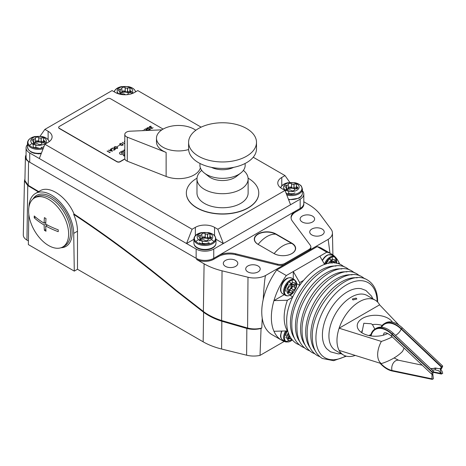 <?xml version="1.0" encoding="UTF-8"?>
<svg xmlns="http://www.w3.org/2000/svg" width="466" height="466" viewBox="0 0 466 466"><rect width="100%" height="100%" fill="white"/><g stroke="black" fill="none" stroke-linecap="round" stroke-linejoin="round"><path stroke-width="0.7" d="M370.581 335.864A23.76 13.718 60 0 1 375.101 328.973L376.301 328.28A23.76 13.718 60 0 1 383.069 327.423A23.76 13.718 60 0 1 393.287 333.324L433.252 371.122L432.821 374.239L433.392 378.747L432.297 379.382L432.174 378.87A7.357 5.336 -78.2 0 1 432.192 374.606L432.821 374.239M432.297 379.382L392.087 370.983A23.76 13.718 60 0 1 380.046 363.224M375.101 328.973A23.76 13.718 60 0 1 381.87 328.116A23.76 13.718 60 0 1 392.087 334.017L432.297 372.049L433.392 371.419M380.996 327.167A23.76 13.718 60 0 1 384.299 323.66L385.498 322.967A23.76 13.718 60 0 1 392.273 322.111A23.76 13.718 60 0 1 402.49 328.012L442.7 366.043L442.578 366.41A7.357 2.755 -46.6 0 1 440.784 369.649A7.357 5.336 -78.2 0 1 442.578 372.864L442.7 373.377L441.255 374.017L441.255 373.528L438.593 370.686L435.343 369.853L432.192 370.115M384.299 323.66A23.76 13.718 60 0 1 391.073 322.804A23.76 13.718 60 0 1 401.29 328.705L441.611 366.672L440.149 370.01L441.611 374.006M431.003 368.996L435.343 368L438.593 368.635C440.335 368.606 441.226 368.053 441.255 366.987L441.255 366.503M441.611 366.672L442.7 366.043M440.149 370.01L440.784 369.649M430.572 368.589L437.283 368.332M433.205 372.334L441.255 374.017M371.029 335.934A23.195 13.392 60 0 1 381.992 328.629A23.195 13.392 60 0 1 391.97 334.384A7.357 2.755 -46.6 0 0 392.116 336.726L432.192 374.606A7.357 2.755 -46.6 0 1 432.174 372.416L432.297 372.049M372.841 298.793L371.536 296.137L365.886 290.458L361.366 288.745A35.276 20.364 120 0 0 335.677 301.951A35.276 20.364 120 0 0 322.408 335.066A35.276 20.364 120 0 0 326.718 348.76L330.458 351.818L338.2 353.875L341.153 353.671M398.983 325.152L379.615 304.834A31.682 18.29 120 0 0 375.217 300.168L367.167 295.52A31.682 18.29 120 0 0 342.755 304.007A31.682 18.29 120 0 0 328.92 335.893A31.682 18.29 120 0 0 335.485 350.397L343.535 355.045A31.682 18.29 120 0 0 354.976 355.511M335.957 266.051A43.187 24.937 120 0 0 290.423 323.06A43.187 24.937 120 0 0 294.361 338.106M375.217 300.168A31.682 18.29 120 0 0 339.132 328.204A31.682 18.29 120 0 0 336.97 340.541A31.682 18.29 120 0 0 339.132 350.38L381.369 363.602A54.924 31.711 0 0 0 402.519 351.393A20.201 11.662 120 0 0 404.098 348.061M352.972 299.953L352.313 298.997L356.175 298.106L356.84 298.997L352.972 299.953M392.226 336.836A54.924 31.711 180 0 1 381.369 341.427A20.201 11.662 120 0 0 377.664 354.655A20.201 11.662 120 0 0 381.369 363.602M381.369 341.427L339.132 328.204L379.615 304.834M395.622 321.523L398.873 325.076M361.896 332.776L363.835 323.264L371.169 323.765L372.421 324.575L374.85 329.118M362.123 330.522A13.578 7.84 0 0 0 361.797 332.229A13.578 7.84 0 0 0 361.826 332.73M382.172 325.437A13.578 7.84 0 0 0 372.421 324.575M370.936 334.53L368.886 335.543M387.607 333.505A18.151 10.479 180 0 1 362.542 333.167A18.151 10.479 180 0 1 358.808 330.039A18.151 10.479 180 0 1 365.082 317.125A18.151 10.479 180 0 1 388.213 318.348A18.151 10.479 180 0 1 392.413 322.14M339.132 350.38A31.682 18.29 120 0 0 343.535 355.045M292.689 297.186L287.406 300.232A40.734 23.521 120 0 0 284.161 317.445A40.734 23.521 120 0 0 287.406 330.907L287.708 330.732A4.182 2.412 -60 0 0 285.973 334.838A4.182 2.412 -60 0 0 286.328 336.26M287.406 300.232L273.961 300.605A49.786 28.746 120 0 0 271.358 317.445A49.786 28.746 120 0 0 273.961 331.279A49.786 28.746 120 0 0 281.674 340.238A49.786 28.746 120 0 0 286.322 342.067L286.444 341.997M281.674 340.238L272.068 334.693A49.786 28.746 -60 0 1 262.224 318.22A49.786 28.746 120 0 1 261.758 311.9A49.786 28.746 120 0 1 263.203 299.539A49.786 28.746 -60 0 1 276.722 270L286.322 275.54A49.786 28.746 120 0 0 273.961 300.605L284.225 294.681M286.322 275.54L293.283 271.527L299.685 282.612L303.051 280.672M293.283 278.988L293.283 271.527L326.806 252.17L317.206 246.625A49.786 28.746 -60 0 1 321.86 248.454L331.46 253.999A49.786 28.746 120 0 0 326.806 252.17M292.31 282.25A8.132 4.695 120 0 0 291.961 280.165M287.033 291.064A6.396 3.693 120 0 0 291.553 293.673A6.396 3.693 120 0 0 296.079 285.839A6.396 3.693 120 0 0 291.553 283.229A6.396 3.693 120 0 0 287.033 291.064M292.572 284.266A1.485 0.856 120 0 0 292.817 284.569A1.485 0.856 120 0 0 293.743 284.371L293.83 284.301A1.485 0.856 -60 0 1 294.757 284.103A1.485 0.856 -60 0 1 294.821 285.705L294.762 285.821A1.485 0.856 120 0 0 294.762 287.382L294.821 287.423A1.485 0.856 -60 0 1 294.926 288.751A1.485 0.856 -60 0 1 293.83 289.969L293.743 290.003A1.485 0.856 120 0 0 292.572 291.46L292.543 291.576A1.485 0.856 -60 0 1 290.813 293.015A1.485 0.856 -60 0 1 290.568 292.712L290.539 292.636A1.485 0.856 120 0 0 290.295 292.333A1.485 0.856 120 0 0 289.369 292.531L289.281 292.601A1.485 0.856 -60 0 1 288.355 292.799A1.485 0.856 -60 0 1 288.291 291.192L288.349 291.081A1.485 0.856 120 0 0 288.349 289.52L288.291 289.473A1.485 0.856 -60 0 1 288.186 288.151A1.485 0.856 -60 0 1 289.281 286.928L289.369 286.899A1.485 0.856 120 0 0 290.539 285.442L290.568 285.326A1.485 0.856 -60 0 1 292.298 283.887A1.485 0.856 -60 0 1 292.543 284.184L291.838 283.841M287.941 283.811L287.912 283.922A4.182 2.412 -60 0 0 286.677 285.402M285.524 286.736A1.485 0.856 120 0 0 285.664 287.959L285.722 288.005M285.664 289.677A1.485 0.856 120 0 0 285.728 291.279M288.821 291.483A1.485 0.856 120 0 0 289.916 290.056L289.945 289.945A1.485 0.856 -60 0 1 291.116 288.489L291.203 288.454A1.485 0.856 120 0 0 292.298 287.237A1.485 0.856 120 0 0 292.194 285.908L292.135 285.862A1.485 0.856 -60 0 1 292.135 284.301L292.188 284.202M285.973 288.64A4.182 2.412 -60 0 1 288.262 283.992M291.6 283.934A4.182 2.412 -60 0 1 291.885 285.227A4.182 2.412 -60 0 1 288.547 290.539M291.448 284.027A4.182 2.412 -60 0 1 291.623 285.075A4.182 2.412 -60 0 1 288.594 290.236M285.71 288.489A4.182 2.412 -60 0 1 285.734 288.017M299.685 282.612L299.685 285.064M339.685 264.199A49.786 28.746 120 0 0 339.172 262.958L339.102 263.989M329.876 258.135A49.786 28.746 -60 0 1 330.429 259.632L330.435 259.708M337.984 263.645L339.172 262.958A49.786 28.746 120 0 0 331.46 253.999M332.305 259.585A8.132 4.695 120 0 0 332.316 259.154A8.132 4.695 120 0 0 331.967 257.069M336.062 263.232A6.396 3.693 120 0 0 336.085 262.742A6.396 3.693 120 0 0 333.312 259.527A6.396 3.693 120 0 0 328.396 263.459M330.138 263.173A1.485 0.856 120 0 0 330.545 262.346L330.575 262.23A1.485 0.856 -60 0 1 332.305 260.785A1.485 0.856 -60 0 1 332.549 261.088L332.578 261.17A1.485 0.856 120 0 0 332.823 261.473A1.485 0.856 120 0 0 333.749 261.275L333.837 261.205A1.485 0.856 -60 0 1 334.763 261.007A1.485 0.856 -60 0 1 334.827 262.608L334.769 262.719A1.485 0.856 120 0 0 334.629 263.057M329.678 259.271A1.485 0.856 120 0 0 327.947 260.715L327.918 260.826M332.351 262.999A1.485 0.856 120 0 0 332.2 262.812L332.142 262.766A1.485 0.856 -60 0 1 332.142 261.205L332.194 261.106M331.21 259.69L331.67 260.075M326.241 263.977A4.182 2.412 -60 0 1 328.268 260.896M331.606 260.838A4.182 2.412 -60 0 1 331.891 262.131A4.182 2.412 -60 0 1 331.798 263.022M331.454 260.931A4.182 2.412 -60 0 1 331.629 261.979A4.182 2.412 -60 0 1 331.501 263.04M276.722 270L317.206 246.625M324.639 264.484L319.851 256.189M273.961 331.279L287.406 330.907M303.809 201.778L308.131 204.271A57.202 33.028 180 0 1 320.264 214.628L331.105 229.249A16.467 9.506 180 0 1 332.433 232.872A16.467 9.506 180 0 1 328.169 239.373L329.963 253.131M328.169 239.373L265.533 275.534A16.467 9.506 180 0 1 247.999 277.235L222.043 270.822A57.202 33.028 180 0 1 204.091 263.814L196.693 259.545L196.71 258.618M263.203 299.539C263.995 286.386 264.775 278.383 265.533 275.534M28.933 206.997A31.682 18.29 60 0 1 35.48 193.454L39.965 190.868C49.367 184.845 66.859 196.728 74.082 214.04C108.619 236.949 142.765 262.457 176.527 290.563L204.492 312.313C209.525 315.779 215.234 318.511 221.635 320.526L247.58 328.035C252.333 329.235 257.069 329.229 261.787 328.017L262.224 318.22M284.219 341.432L260.022 355.401A18.104 10.45 0 0 1 246.619 355.208L246.846 328.454C251.599 329.654 256.335 329.648 261.059 328.443L260.022 355.401M285.046 263.331L308.853 249.584A6.769 3.909 0 0 0 310.839 246.77A6.769 3.909 0 0 0 310.292 245.279L292.333 221.088A15.861 9.157 180 0 1 291.052 217.593A15.861 9.157 180 0 1 295.694 211.005L218.222 255.729A15.861 9.157 180 0 1 235.685 253.789L277.59 264.158A6.769 3.909 0 0 0 285.046 263.331L285.058 264.263A6.792 3.92 0 0 1 277.585 265.096L235.68 254.721A15.844 9.145 0 0 0 218.234 256.661L213.76 259.247L213.743 258.315L218.222 255.729L218.234 256.661M275.919 233.967L291.926 243.205A12.675 7.316 180 0 1 295.636 248.378A12.675 7.316 180 0 1 287.813 255.141A12.675 7.316 180 0 1 274.002 253.556L257.995 244.318A12.675 7.316 180 0 1 254.285 239.14A12.675 7.316 180 0 1 262.108 232.383A12.675 7.316 180 0 1 275.919 233.967L275.919 234.287M295.397 249.793A12.448 7.188 0 0 0 295.409 249.473L295.409 248.518A12.448 7.188 0 0 0 291.763 243.433L275.761 234.194A12.448 7.188 0 0 0 262.195 232.639A12.448 7.188 0 0 0 254.512 239.279A12.448 7.188 0 0 0 258.158 244.359A24.896 14.37 -60 0 1 266.96 236.553A24.896 14.37 120 0 1 275.761 234.194M254.512 239.279L254.512 240.235A12.448 7.188 0 0 0 254.523 240.555M274.159 253.644L258.158 244.405M291.763 243.433A24.896 14.37 120 0 0 282.961 245.792A24.896 14.37 -60 0 0 274.159 253.597A12.448 7.188 0 0 0 279.408 255.403M286.514 255.403A12.448 7.188 0 0 0 295.409 248.518M302.399 190.775A12.448 7.188 180 0 1 303.809 194.101A12.448 7.188 180 0 1 300.168 199.18L213.748 249.071A12.448 7.188 180 0 1 196.145 249.071L186.546 243.532L192.091 229.243L195.347 227.361A13.578 7.84 180 0 1 214.552 227.361L217.808 229.243L223.354 243.532L215.979 239.274M303.809 203.258L303.832 204.178A12.448 7.188 0 0 1 300.186 209.35L295.706 211.937L295.694 211.005L300.174 208.419A12.425 7.176 0 0 0 303.809 203.258A12.425 7.176 0 0 0 303.809 203.246M193.914 239.274L186.546 243.532L29.719 152.988A12.448 7.188 180 0 1 26.073 147.903A12.448 7.188 180 0 1 27.488 144.577M197.945 239.949A9.902 5.714 0 0 0 195.965 241.592M213.935 241.592A9.902 5.714 0 0 0 211.482 239.699M210.457 240.147A7.788 4.497 0 0 0 210.457 233.792A7.788 4.497 0 0 0 199.442 233.792A7.788 4.497 0 0 0 199.442 240.147A7.788 4.497 0 0 0 210.457 240.147M199.914 238.446A1.812 1.043 0 0 0 200.083 238.004A1.812 1.043 0 0 0 199.314 237.147L199.186 237.095A1.812 1.043 180 0 1 198.417 236.239A1.812 1.043 180 0 1 200.065 235.196L200.223 235.19A1.812 1.043 0 0 0 201.865 234.241L201.877 234.153A1.812 1.043 180 0 1 203.217 233.233A1.812 1.043 180 0 1 205.168 233.641L205.256 233.716A1.812 1.043 0 0 0 207.504 234.066L207.644 234.025A1.812 1.043 180 0 1 210.218 234.975A1.812 1.043 180 0 1 210.05 235.417L209.985 235.493A1.812 1.043 0 0 0 209.811 235.936A1.812 1.043 0 0 0 210.585 236.792L210.714 236.845A1.812 1.043 180 0 1 211.482 237.701A1.812 1.043 180 0 1 209.828 238.743L209.677 238.749A1.812 1.043 0 0 0 208.034 239.699L208.017 239.786A1.812 1.043 180 0 1 206.683 240.706A1.812 1.043 180 0 1 204.731 240.299L204.644 240.223A1.812 1.043 0 0 0 202.395 239.879L202.256 239.914A1.812 1.043 180 0 1 199.681 238.965A1.812 1.043 180 0 1 199.85 238.522L199.914 239.483M199.681 242.664A1.812 1.043 0 0 0 202.256 243.607L202.256 241.19M209.811 238.01A1.812 1.043 0 0 0 207.644 237.724L207.504 237.759A1.812 1.043 180 0 1 205.256 237.41L205.168 237.34A1.812 1.043 0 0 0 203.217 236.926A1.812 1.043 0 0 0 201.877 237.846L201.865 237.934A1.812 1.043 180 0 1 200.223 238.883L200.083 238.895M199.186 239.996L199.314 240.84M208.547 242.745A5.091 2.942 180 0 1 202.256 243.159M200.159 239.675A5.091 2.942 180 0 1 201.347 238.586A5.091 2.942 180 0 1 208.978 238.872M200.345 239.774A5.091 2.942 180 0 1 201.347 238.959A5.091 2.942 180 0 1 208.634 239.006M208.547 243.112A5.091 2.942 180 0 1 208.034 243.374M204.708 243.974A5.091 2.942 180 0 1 202.384 243.572M296.871 190.256A7.788 4.497 0 0 0 296.871 183.901A7.788 4.497 0 0 0 285.856 183.901A7.788 4.497 0 0 0 285.856 190.256A7.788 4.497 0 0 0 296.871 190.256M286.328 188.555A1.812 1.043 0 0 0 286.497 188.113A1.812 1.043 0 0 0 285.728 187.256L285.6 187.204A1.812 1.043 180 0 1 284.831 186.348A1.812 1.043 180 0 1 286.479 185.305L286.637 185.299A1.812 1.043 0 0 0 288.279 184.35L288.297 184.262A1.812 1.043 180 0 1 289.631 183.342A1.812 1.043 180 0 1 291.582 183.75L291.669 183.825A1.812 1.043 0 0 0 293.918 184.175L294.058 184.134A1.812 1.043 180 0 1 296.632 185.084A1.812 1.043 180 0 1 296.463 185.526L296.399 185.602A1.812 1.043 0 0 0 296.23 186.045A1.812 1.043 0 0 0 296.999 186.901L297.127 186.953A1.812 1.043 180 0 1 297.896 187.81A1.812 1.043 180 0 1 296.248 188.852L296.091 188.858A1.812 1.043 0 0 0 294.448 189.808L294.43 189.895A1.812 1.043 180 0 1 293.097 190.815A1.812 1.043 180 0 1 291.145 190.408L291.058 190.332A1.812 1.043 0 0 0 288.809 189.982L288.67 190.023A1.812 1.043 180 0 1 286.095 189.074A1.812 1.043 180 0 1 286.264 188.631L286.328 189.592M286.095 192.773A1.812 1.043 0 0 0 288.67 193.716L288.67 191.299M288.809 193.681A1.812 1.043 180 0 1 291.058 194.031L291.145 194.101A1.812 1.043 0 0 0 292.537 194.543M296.23 188.118A1.812 1.043 0 0 0 294.058 187.833L293.918 187.868A1.812 1.043 180 0 1 291.669 187.518L291.582 187.449A1.812 1.043 0 0 0 289.631 187.035A1.812 1.043 0 0 0 288.297 187.955L288.279 188.043A1.812 1.043 180 0 1 286.637 188.992L286.497 189.004M284.831 190.046A1.812 1.043 0 0 0 284.93 190.384M285.07 190.565A1.812 1.043 0 0 0 285.6 190.903L285.728 190.18M294.966 192.854A5.091 2.942 180 0 1 288.67 193.268M286.573 189.784A5.091 2.942 180 0 1 287.761 188.695A5.091 2.942 180 0 1 295.397 188.98M286.759 189.883A5.091 2.942 180 0 1 287.761 189.068A5.091 2.942 180 0 1 295.054 189.114M290.563 204.725L285.017 190.437L281.761 188.555A13.578 7.84 180 0 1 277.783 183.016A13.578 7.84 180 0 1 281.761 177.47L285.017 175.589L289.829 182.427M285.017 190.437L217.808 229.243M40.059 136.235L44.864 129.391L112.073 90.59L115.335 92.472A13.578 7.84 180 0 0 134.534 92.472L137.796 90.59L201.131 127.154M253.219 157.228L285.017 175.589M44.864 129.391L48.12 131.272A13.578 7.84 180 0 1 52.099 136.818A13.578 7.84 180 0 1 48.12 142.363L44.864 144.244L39.319 158.527M192.091 229.243L44.864 144.244M124.871 159.028L120.135 161.766A2.266 1.305 180 0 1 116.931 161.766L59.322 128.505A2.266 1.305 180 0 1 58.658 127.579A2.266 1.305 180 0 1 58.669 127.48M258.764 193.087A36.208 20.906 180 0 1 258.764 193.174A36.208 20.906 180 0 1 236.408 212.49A36.208 20.906 180 0 1 196.949 207.958A36.208 20.906 180 0 1 186.342 193.174A36.208 20.906 180 0 1 186.342 193.087M197.013 178.169A36.208 20.906 0 0 0 186.342 192.994A36.208 20.906 0 0 0 196.949 207.772A36.208 20.906 0 0 0 236.408 212.304A36.208 20.906 0 0 0 258.764 192.994A36.208 20.906 0 0 0 248.157 178.21A36.208 20.906 0 0 0 248.093 178.169M124.83 158.848L120.135 161.562A2.266 1.305 180 0 1 116.931 161.562L59.322 128.301A2.266 1.305 180 0 1 58.658 127.375A2.266 1.305 180 0 1 59.322 126.449L107.331 98.734A2.266 1.305 180 0 1 110.529 98.734L163.117 129.094M124.795 154.001A2.021 1.165 0 0 0 124.329 154.083L122.931 154.386A3.204 1.847 180 0 1 121.014 154.479A2.213 1.276 180 0 1 119.605 153.675A2.72 1.573 180 0 1 119.506 153.262A2.72 1.573 180 0 1 119.913 152.434A9.687 5.592 180 0 1 122.756 150.943L123.857 151.578A7.87 4.543 0 0 0 121.882 152.324A2.237 1.293 0 0 0 121.276 152.813A0.559 0.326 0 0 0 122.04 153.25A35.09 20.259 0 0 0 123.898 152.848A3.081 1.777 180 0 1 124.795 152.708M124.795 155.894A7.386 4.264 180 0 1 124.294 156.075L123.263 155.481A5.93 3.425 0 0 0 124.795 154.863M124.795 151.001L123.606 150.314L124.795 149.633M107.25 150.972L109.708 152.388L110.063 151.986L109.924 152.685L107.093 151.1M113.197 148.002L115.067 148.934L115.207 149.481L114.531 150.029L113.11 150.017L114.997 149.4L113.954 148.351L112.417 148.205L111.724 149.213L111.706 148.398L113.197 148.002L111.706 148.433L111.56 148.945M119.593 145.211L117.193 146.633M124.795 143.808L122.226 142.322L124.795 143.592M142.864 130.655L142.951 130.358L143.126 130.643M148.007 127.591L148.648 127.591L146.877 128.593L147.879 128.884L150.279 128.581L150.291 129.379L148.584 129.845L150.349 128.843L146.668 128.692L146.936 128.057L148.007 127.591L146.662 128.406M150.687 126.204L151.153 126.298L149.499 126.898L149.662 127.434L151.502 127.247L151.741 128.325L153.11 127.754L151.561 128.645L151.334 127.562L149.464 127.538L149.464 126.601L150.687 126.204L149.464 126.636L149.19 127.23M148.042 130.433L146.941 129.793L145.963 130.142L146.755 129.682L145.625 129.035L143.988 129.764L145.625 128.814L148.398 130.416M124.795 141.058L124.795 141.792M124.795 142.008L124.323 141.577L124.795 140.843M120.665 143.382L122.552 144L123.216 144.856L122.942 145.171L121.44 145.409L120.24 144.868L119.576 144.011L120.665 143.382L119.581 144.041M115.178 146.551L117.065 147.169L117.729 148.025L117.455 148.339L115.952 148.578L114.752 148.037L114.088 147.18L115.178 146.551L114.094 147.204M110.704 148.974L112.452 151.229L108.508 150.244L109.638 150.367L110.925 149.627L110.529 149.114M123.304 155.504A5.93 3.425 0 0 0 124.795 154.904M123.816 151.59L122.756 150.978A9.687 5.592 0 0 0 119.913 152.475L119.913 152.434M119.913 152.475A2.72 1.573 0 0 0 119.506 153.279M121.399 153.197A0.647 0.373 0 0 0 122.04 153.291L122.04 153.25M122.04 153.291A35.09 20.259 0 0 0 123.898 152.883L123.898 152.848M124.795 152.743A3.081 1.777 0 0 0 123.898 152.883M124.795 149.668L123.641 150.332M109.708 152.388L107.25 151.007M110.046 152.015L109.702 152.178M113.162 150.029L114.356 149.947L114.997 149.4M111.904 149.108L111.788 148.718M115.213 149.202L113.197 148.042M124.795 143.627L122.261 142.346M143.103 130.643L142.771 130.503M150.349 128.977L148.642 129.845M148.584 127.632L148.007 127.632M150.565 128.785L146.877 128.593M153.081 127.771L151.741 128.325M151.106 126.327L150.687 126.245M151.741 128.36L151.502 127.282L150.419 127.672L149.435 127.067M146.755 129.682L145.998 130.16M148.334 130.416L145.625 128.855L144.017 129.781M124.795 141.827L124.544 141.495M124.795 140.878L124.323 141.582M123.21 144.862L122.15 143.802L120.665 143.417M119.832 144.052L121.614 145.322L122.75 145.101L122.878 144.559L121.183 143.58L120.304 143.656L119.919 144.309L120.828 144.984L122.057 145.34L122.966 144.815M117.723 148.031L116.663 146.971L115.178 146.586M114.345 147.221L116.127 148.491L117.263 148.27L117.391 147.728L115.696 146.749L114.817 146.825L114.432 147.477L115.341 148.153L116.57 148.508L117.479 147.984M110.925 149.627L109.638 150.407L108.7 150.134M112.428 151.24L110.704 149.009M109.894 150.436L111.933 150.99L111.042 149.778L109.894 150.436L111.933 150.955M201.72 170.381A25.572 14.766 0 0 0 196.978 178.95L196.978 192.994A25.572 14.766 0 0 0 204.469 203.432A25.572 14.766 0 0 0 232.336 206.63A25.572 14.766 0 0 0 248.128 192.994L248.128 178.95A25.572 14.766 0 0 0 243.38 170.381M196.978 178.95A25.572 14.766 0 0 0 204.469 189.388A25.572 14.766 0 0 0 232.336 192.586A25.572 14.766 0 0 0 248.128 178.95M200.118 163.537A22.63 13.065 0 0 0 204.335 173.026L208.809 176.527A17.079 9.856 0 0 0 210.475 177.651A17.079 9.856 0 0 0 236.297 176.527L240.771 173.026A22.63 13.065 0 0 0 244.982 163.537M204.335 173.026A22.63 13.065 0 0 0 206.549 174.511A22.63 13.065 0 0 0 240.771 173.026M211.418 167.341A17.079 9.856 0 0 0 233.687 167.341M188.602 142.363L188.602 148.829A33.948 19.601 0 0 0 198.545 162.686A33.948 19.601 0 0 0 235.546 166.933A33.948 19.601 0 0 0 256.498 148.829L256.498 142.363A33.948 19.601 0 0 0 246.555 128.5A33.948 19.601 0 0 0 209.56 124.253A33.948 19.601 0 0 0 188.602 142.363A33.948 19.601 0 0 0 198.545 156.221A33.948 19.601 0 0 0 235.546 160.467A33.948 19.601 0 0 0 256.498 142.363M166.129 176.451L166.129 152.429L127.27 137.161A5.656 3.268 180 0 1 124.795 134.458L124.795 158.481A5.656 3.268 0 0 0 127.27 161.184L166.129 176.451A22.065 12.739 0 0 0 200.357 167.836M188.625 149.534A22.065 12.739 180 0 1 166.129 148.736A22.065 12.739 180 0 1 156.477 138.204A22.065 12.739 180 0 1 168.226 126.944A22.065 12.739 180 0 1 190.961 127.672A22.065 12.739 180 0 1 194.147 129.193A22.065 12.739 180 0 1 195.819 130.282M166.129 152.429A22.065 12.739 180 0 1 156.477 141.897L156.477 138.204M124.795 134.458A5.656 3.268 180 0 1 130.031 131.202L161.906 129.839M26.073 147.903L26.073 157.147A12.448 7.188 180 0 0 29.108 161.848A12.448 7.188 0 0 0 29.719 162.226L196.145 258.315A12.448 7.188 0 0 0 203.193 260.348A12.425 7.176 0 0 0 213.743 258.315A12.448 7.188 180 0 1 203.193 260.348M303.809 194.101L303.809 203.339A12.448 7.188 180 0 1 300.168 208.424L300.168 199.18M213.743 258.315L213.748 249.071M29.108 161.848L28.566 161.533A10.788 6.227 180 0 1 25.409 157.054A10.788 6.227 180 0 1 26.073 154.98M196.693 259.545A12.448 7.188 0 0 0 213.76 259.247M295.706 211.937A15.844 9.145 0 0 0 291.081 218.053M308.853 249.584L308.871 250.516A6.792 3.92 0 0 0 310.857 247.696L310.839 246.77M312.488 216.09A7.246 4.182 180 0 1 314.608 219.096A7.246 4.182 180 0 1 310.1 222.923A7.246 4.182 180 0 1 302.242 222.002A7.246 4.182 180 0 1 300.121 219.096A7.246 4.182 180 0 1 304.554 215.193A7.246 4.182 180 0 1 312.488 216.09M322.088 229.022A7.246 4.182 180 0 1 324.214 232.033A7.246 4.182 180 0 1 319.699 235.854A7.246 4.182 180 0 1 311.847 234.94A7.246 4.182 180 0 1 309.727 232.033A7.246 4.182 180 0 1 314.154 228.13A7.246 4.182 180 0 1 322.088 229.022M235.674 260.436A7.246 4.182 180 0 1 237.794 263.447A7.246 4.182 180 0 1 233.285 267.268A7.246 4.182 180 0 1 225.433 266.354A7.246 4.182 180 0 1 223.307 263.447A7.246 4.182 180 0 1 227.74 259.539A7.246 4.182 180 0 1 235.674 260.436M258.077 265.981A7.246 4.182 180 0 1 260.203 268.987A7.246 4.182 180 0 1 255.688 272.814A7.246 4.182 180 0 1 247.836 271.894A7.246 4.182 180 0 1 245.716 268.987A7.246 4.182 180 0 1 250.143 265.084A7.246 4.182 180 0 1 258.077 265.981M24.937 179.031L24.453 180.843L23.3 234.911A12.448 7.188 0 0 0 26.946 240.083L28.414 240.928M74.082 214.04L73.634 214.302C76.168 220.179 77.455 225.812 77.49 231.2L77.49 269.261L74.286 271.113L28.356 244.592L28.816 214.284M77.49 269.261L203.153 341.817A58.844 33.971 0 0 0 221.606 349.022L246.619 355.208M35.48 193.454A31.682 18.29 60 0 1 59.712 201.755A31.682 18.29 60 0 1 73.721 233.379L74.286 271.113M32.905 199.093A29.422 16.986 60 0 1 36.61 195.417A29.422 16.986 60 0 1 59.281 203.298A29.422 16.986 60 0 1 72.125 232.907A29.422 16.986 60 0 1 66.032 246.374A29.422 16.986 60 0 1 60.994 247.749M62.17 247.265A29.422 16.986 -120 0 0 66.428 246.135M37.018 195.196A29.422 16.986 -120 0 0 33.907 198.312M62.764 246.951L64.669 245.856A28.292 16.333 -120 0 0 69.003 223.185A28.292 16.333 -120 0 0 50.52 198.26A28.292 16.333 -120 0 0 36.377 196.856L34.478 197.957A28.292 16.333 -120 0 0 30.139 220.622A28.292 16.333 -120 0 0 48.621 245.553A28.292 16.333 -120 0 0 62.764 246.951A28.292 16.333 -120 0 0 67.104 224.286A28.292 16.333 -120 0 0 48.621 199.355A28.292 16.333 -120 0 0 34.478 197.957M45.196 218.1A78.818 45.505 0 0 0 46 218.56A79.191 45.72 120 0 0 45.738 224.117A79.191 45.72 0 0 0 58.238 229.837A77.362 44.666 120 0 0 58.238 231.684A79.191 45.72 180 0 1 45.738 225.969A79.191 45.72 120 0 0 46 231.223A78.818 45.505 180 0 1 45.196 230.763A78.818 45.505 180 0 1 44.404 230.297A79.191 45.72 -60 0 1 44.136 225.043A79.191 45.72 180 0 1 34.234 217.826A77.362 44.666 -60 0 1 34.234 215.979A79.191 45.72 0 0 0 44.136 223.197A79.191 45.72 -60 0 1 44.404 217.634A78.818 45.505 0 0 0 45.196 218.1M44.136 223.197L45.785 222.247M34.234 217.826L35.503 217.092M44.136 225.043L45.738 224.117M44.404 230.297L45.866 229.453M45.738 225.969L47.386 225.014M38.707 191.59L28.21 185.317L24.908 180.581L25.409 157.054M73.634 214.302C108.17 237.211 142.316 262.719 176.078 290.825L204.032 312.581C209.211 316.251 215.146 319.134 221.833 321.231L246.846 328.454M24.453 180.843L27.762 185.573L38.259 191.852M261.787 328.017L261.059 328.443M288.332 332.846A6.396 3.693 120 0 0 287.033 337.256A6.396 3.693 120 0 0 291.966 339.603M291.588 339.12A1.485 0.856 -60 0 1 290.813 339.213A1.485 0.856 -60 0 1 290.568 338.91L290.539 338.829A1.485 0.856 120 0 0 290.295 338.532A1.485 0.856 120 0 0 289.369 338.73L289.281 338.794A1.485 0.856 -60 0 1 288.355 338.992A1.485 0.856 -60 0 1 288.291 337.39L288.349 337.279A1.485 0.856 120 0 0 288.349 335.718L288.291 335.671A1.485 0.856 -60 0 1 288.611 333.633M288.821 337.681A1.485 0.856 120 0 0 289.864 336.417M289.66 336.015A4.182 2.412 -60 0 1 288.547 336.732M289.526 335.747A4.182 2.412 -60 0 1 288.594 336.435M285.821 335.543A4.182 2.412 -60 0 1 285.71 334.687M130.672 94.033A7.788 4.497 0 0 0 130.323 87.748A7.788 4.497 0 0 0 119.43 87.812A7.788 4.497 0 0 0 119.197 94.033M125.872 94.749A1.812 1.043 180 0 1 124.719 94.318L124.632 94.249A1.812 1.043 0 0 0 122.383 93.899L122.243 93.934A1.812 1.043 180 0 1 119.669 92.99A1.812 1.043 180 0 1 119.838 92.548L119.902 92.466A1.812 1.043 0 0 0 120.071 92.023A1.812 1.043 0 0 0 119.296 91.167L119.174 91.115A1.812 1.043 180 0 1 118.399 90.258A1.812 1.043 180 0 1 120.053 89.222L120.205 89.21A1.812 1.043 0 0 0 121.853 88.26L121.865 88.173A1.812 1.043 180 0 1 123.199 87.253A1.812 1.043 180 0 1 125.15 87.666L125.237 87.736A1.812 1.043 0 0 0 127.486 88.086L127.626 88.051A1.812 1.043 180 0 1 130.206 88.994A1.812 1.043 180 0 1 130.031 89.437L129.967 89.519A1.812 1.043 0 0 0 129.798 89.961A1.812 1.043 0 0 0 130.573 90.818L130.696 90.864A1.812 1.043 180 0 1 131.47 91.72A1.812 1.043 180 0 1 129.816 92.763L129.665 92.769A1.812 1.043 0 0 0 128.016 93.724L128.004 93.812A1.812 1.043 180 0 1 126.898 94.685M129.798 92.035A1.812 1.043 0 0 0 127.626 91.744L127.486 91.779A1.812 1.043 180 0 1 125.237 91.435L125.15 91.359A1.812 1.043 0 0 0 123.199 90.952A1.812 1.043 0 0 0 121.865 91.872L121.853 91.959A1.812 1.043 180 0 1 120.205 92.909L120.071 92.915M120.141 93.695A5.091 2.942 180 0 1 121.335 92.612A5.091 2.942 180 0 1 128.966 92.891M120.333 93.8A5.091 2.942 180 0 1 121.335 92.979A5.091 2.942 180 0 1 128.622 93.031M31.985 143.61A9.902 5.714 0 0 0 31.519 143.866A9.902 5.714 0 0 0 29.533 145.503M44.025 144.064A7.788 4.497 0 0 0 44.025 137.703A7.788 4.497 0 0 0 33.016 137.703A7.788 4.497 0 0 0 33.016 144.064A7.788 4.497 0 0 0 44.025 144.064M33.488 142.357A1.812 1.043 0 0 0 33.657 141.914A1.812 1.043 0 0 0 32.882 141.058L32.76 141.012A1.812 1.043 180 0 1 31.985 140.155A1.812 1.043 180 0 1 33.639 139.113L33.791 139.101A1.812 1.043 0 0 0 35.439 138.152L35.451 138.064A1.812 1.043 180 0 1 36.785 137.144A1.812 1.043 180 0 1 38.736 137.557L38.824 137.627A1.812 1.043 0 0 0 41.072 137.977L41.212 137.942A1.812 1.043 180 0 1 43.787 138.885A1.812 1.043 180 0 1 43.618 139.328L43.554 139.41A1.812 1.043 0 0 0 43.385 139.852A1.812 1.043 0 0 0 44.154 140.709L44.282 140.755A1.812 1.043 180 0 1 45.056 141.612A1.812 1.043 180 0 1 43.402 142.654L43.251 142.666A1.812 1.043 0 0 0 41.602 143.615L41.591 143.703A1.812 1.043 180 0 1 40.257 144.623A1.812 1.043 180 0 1 38.305 144.21L38.212 144.14A1.812 1.043 0 0 0 35.964 143.79L35.83 143.825A1.812 1.043 180 0 1 33.249 142.881A1.812 1.043 180 0 1 33.418 142.439L33.488 143.394M32.76 143.907L32.882 144.757A1.812 1.043 180 0 1 33.249 144.955M33.249 144.192L33.249 146.574A1.812 1.043 0 0 0 35.83 147.524L35.964 147.483A5.091 2.942 180 0 0 38.276 147.885M40.385 148.293A1.812 1.043 0 0 0 41.591 147.396L41.602 147.308M43.402 146.353A1.812 1.043 0 0 0 44.089 146.231M43.385 141.926A1.812 1.043 0 0 0 41.212 141.635L41.072 141.67A1.812 1.043 180 0 1 38.824 141.326L38.736 141.25A1.812 1.043 0 0 0 36.785 140.843A1.812 1.043 0 0 0 35.451 141.763L35.439 141.85A1.812 1.043 180 0 1 33.791 142.8L33.657 142.806M33.727 143.586A5.091 2.942 180 0 1 34.921 142.503A5.091 2.942 180 0 1 42.552 142.782M33.919 143.691A5.091 2.942 180 0 1 34.921 142.87A5.091 2.942 180 0 1 42.208 142.922M42.121 147.029A5.091 2.942 180 0 1 41.608 147.285M33.995 147.804A4.526 2.615 180 0 1 34.065 147.448M289.089 281.843A4.526 2.615 -60 0 1 289.444 282.303M285.687 289.631A4.526 2.615 -60 0 1 284.598 289.619M208.995 242.821A4.526 2.615 180 0 1 209.473 243.887M200.427 243.887A4.526 2.615 180 0 1 200.491 243.532M381.567 327.202A23.195 13.392 60 0 1 391.195 323.317A23.195 13.392 60 0 1 401.168 329.072L441.255 366.987M395.436 335.351A5.656 2.12 133.4 0 0 395.954 335.083A5.656 2.12 133.4 0 0 401.168 329.072M394.096 357.94L398.669 360.27A7.357 5.336 101.8 0 0 395.587 360.835A7.357 5.336 101.8 0 0 391.97 370.47A23.195 13.392 60 0 1 380.687 363.404M435.343 369.853L435.343 368M401.29 328.705L402.49 328.012M433.298 371.868L441.255 373.528M391.97 370.47L432.174 378.87M391.97 334.384L432.174 372.416M392.087 334.017L393.287 333.324M377.175 301.618A43.315 25.007 120 0 0 346.162 285.07A43.315 25.007 120 0 0 315.931 337.891A43.315 25.007 120 0 0 345.772 356.012M357.148 277.823A43.315 25.007 120 0 0 326.322 295.217A43.315 25.007 120 0 0 310.81 334.932A43.315 25.007 120 0 0 315.15 350.572M352.028 274.864A43.315 25.007 120 0 0 321.202 292.258A43.315 25.007 120 0 0 305.69 331.978A43.315 25.007 120 0 0 310.03 347.613M346.908 271.911A43.315 25.007 120 0 0 316.082 289.304A43.315 25.007 120 0 0 300.57 329.019A43.315 25.007 120 0 0 304.904 344.659M341.788 268.952A43.315 25.007 120 0 0 310.962 286.345A43.315 25.007 120 0 0 295.45 326.06A43.315 25.007 120 0 0 299.784 341.7M280.817 289.648A9.058 5.231 120 0 0 282.693 293.79C281.08 292.456 280.363 290.947 280.544 289.264C280.899 284.097 284.976 276.093 291.751 278.103A9.058 5.231 120 0 0 284.767 280.532A9.058 5.231 120 0 0 280.817 289.648M296.44 283.876A9.058 5.231 120 0 0 296.009 281.458M296.091 287.772L296.714 284.254L294.564 279.728A9.058 5.231 120 0 0 287.586 282.157A9.058 5.231 120 0 0 283.631 291.273A9.058 5.231 120 0 0 285.507 295.421C287.971 296.533 290.545 295.63 293.236 292.718L296.091 287.772A8.685 5.015 120 0 0 296.702 284.33A8.685 5.015 120 0 0 290.563 280.788A8.685 5.015 120 0 0 284.423 291.425A8.685 5.015 120 0 0 293.236 292.718M292.543 284.184L291.914 283.823M289.281 292.601L288.064 291.897M289.369 292.531L288.081 291.786M292.543 291.576L289.916 290.056M292.572 291.46L289.945 289.945M293.743 290.003L291.116 288.489M293.83 289.969L291.203 288.454M294.821 287.423L292.194 285.908M294.762 287.382L292.135 285.862M294.762 285.821L292.135 284.301M294.821 285.705L292.928 284.615M322.216 260.29L324.423 257.279L326.334 255.671L328.157 254.774L331.757 255.007A9.058 5.231 120 0 0 322.449 260.686M336.446 260.779A9.058 5.231 120 0 0 336.015 258.362M325.262 264.274A8.685 5.015 120 0 1 332.171 257.011A8.685 5.015 120 0 1 336.708 261.234A8.685 5.015 120 0 1 336.475 263.302L336.72 261.158L334.571 256.632A9.058 5.231 120 0 0 324.435 264.135M332.578 261.17L331.844 260.744M332.549 261.088L331.92 260.727M332.52 262.999L332.2 262.812M332.543 262.999L332.142 262.766M334.769 262.719L332.142 261.205M334.827 262.608L332.934 261.519M289.969 295.298L292.805 296.935M296.691 283.654L299.527 285.291M291.926 243.205L291.926 243.532M212.752 247.574A11.033 6.373 0 0 0 215.979 243.066C215.909 245.099 214.756 246.77 212.513 248.093C206.31 251.826 193.978 249.607 193.914 243.066A11.033 6.373 0 0 0 200.73 248.955A11.033 6.373 0 0 0 212.752 247.574M200.514 233.274A11.033 6.373 0 0 0 197.147 234.602A11.033 6.373 0 0 0 194.858 236.53M201.475 232.598L197.38 234.083C195.132 235.417 193.972 237.095 193.914 239.105A11.033 6.373 0 0 0 200.73 244.994A11.033 6.373 0 0 0 212.752 243.613A11.033 6.373 0 0 0 215.979 239.105C214.774 234.2 213.824 235.447 212.251 233.938L208.424 232.598L201.475 232.598A10.578 6.11 0 0 0 197.468 234.049A10.578 6.11 0 0 0 197.468 242.687A10.578 6.11 0 0 0 212.432 242.687A10.578 6.11 0 0 0 208.424 232.598M199.85 238.522L199.85 239.407M210.714 236.845L210.714 238.557M210.585 236.792L210.585 238.604M207.644 234.025L207.644 237.724M207.504 234.066L207.504 237.759M205.256 233.716L205.256 237.41M205.168 233.641L205.168 237.34M201.877 234.153L201.877 237.846M201.865 234.241L201.865 237.934M200.223 235.19L200.223 238.883M200.065 235.196L200.065 237.858M288.466 199.326A11.033 6.373 0 0 0 299.166 197.683A11.033 6.373 0 0 0 302.399 193.174C302.323 195.207 301.17 196.879 298.933 198.201L288.664 199.821M283.951 188.456A11.033 6.373 0 0 0 283.561 188.672M286.794 195.015A11.033 6.373 0 0 0 299.166 193.722A11.033 6.373 0 0 0 302.399 189.213C301.187 184.309 300.238 185.555 298.671 184.047L294.838 182.707L287.889 182.707A10.578 6.11 0 0 0 283.881 184.157A10.578 6.11 0 0 0 280.823 187.955M286.345 193.85A10.578 6.11 0 0 0 298.846 192.796A10.578 6.11 0 0 0 294.838 182.707M286.928 183.383A11.033 6.373 0 0 0 285.233 183.919M286.264 188.631L286.264 189.516M297.127 186.953L297.127 188.666M296.999 186.901L296.999 188.713M294.058 184.134L294.058 187.833M293.918 184.175L293.918 187.868M291.669 183.825L291.669 187.518M291.582 183.75L291.582 187.449M288.297 184.262L288.297 187.955M288.279 184.35L288.279 188.043M286.637 185.299L286.637 188.992M286.479 185.305L286.479 187.967M285.6 190.105L285.6 190.903M195.347 235.685L195.347 227.361M214.552 235.685L214.552 227.361M281.761 185.794L281.761 177.47M127.27 161.184L127.27 137.161M48.12 139.602L48.12 131.272M29.719 162.226L29.719 152.988M196.145 258.315L196.145 249.071M235.68 254.721L235.685 253.789M277.585 265.096L277.59 264.158M300.186 209.35L300.174 208.419M77.49 231.2L73.721 233.379M28.21 185.317L28.566 161.533M203.374 311.521L204.091 263.814M176.527 290.563L176.078 290.825M203.153 341.817L203.595 312.272M247.58 328.035L247.999 277.235M221.635 320.526L222.043 270.822M221.606 349.022L221.833 321.231M26.946 240.083L27.762 185.573M281.907 331.081A9.058 5.231 120 0 0 280.817 335.84A9.058 5.231 120 0 0 282.693 339.988C281.08 338.654 280.363 337.145 280.544 335.462L281.487 331.093M285.617 330.965A9.058 5.231 120 0 0 283.631 337.466A9.058 5.231 120 0 0 285.507 341.613L282.693 339.988M286.607 330.936A8.685 5.015 120 0 0 284.423 337.617A8.685 5.015 120 0 0 292.234 339.93L285.507 341.613M289.369 338.73L288.081 337.984M289.281 338.794L288.064 338.095M133.445 93.037A11.033 6.373 0 0 0 132.344 92.373M117.525 92.373A11.033 6.373 0 0 0 117.135 92.588M120.502 87.293A11.033 6.373 0 0 0 117.135 88.627M135.484 91.924A10.578 6.11 0 0 0 128.412 86.618L121.457 86.618A10.578 6.11 0 0 0 117.455 88.068A10.578 6.11 0 0 0 114.386 91.924M120.053 89.222L120.053 91.878M120.205 89.21L120.205 92.909M121.853 88.26L121.853 91.959M121.865 88.173L121.865 91.872M125.15 87.666L125.15 91.359M125.237 87.736L125.237 91.435M127.486 88.086L127.486 91.779M127.626 88.051L127.626 91.744M130.573 90.818L130.573 92.623M130.696 90.864L130.696 92.577M119.838 92.548L119.838 93.433M119.902 92.466L119.902 93.503M47.078 142.963A11.033 6.373 0 0 0 45.93 142.264M34.088 137.185A11.033 6.373 0 0 0 32.393 137.726M49.058 141.757A10.578 6.11 0 0 0 41.998 136.509L35.043 136.509A10.578 6.11 0 0 0 31.041 137.959A10.578 6.11 0 0 0 30.034 145.928A10.578 6.11 0 0 0 43.536 147.658M35.043 136.509L30.954 138C28.7 139.334 27.546 141.006 27.488 143.021L27.488 146.982A11.033 6.373 0 0 0 41.416 153.128M27.488 143.021A11.033 6.373 0 0 0 43.088 148.817M33.639 139.113L33.639 141.775M33.791 139.101L33.791 142.8M35.439 138.152L35.439 141.85M35.451 138.064L35.451 141.763M38.736 137.557L38.736 141.25M38.824 137.627L38.824 141.326M41.072 137.977L41.072 141.67M41.212 137.942L41.212 141.635M44.154 140.709L44.154 142.514M44.282 140.755L44.282 142.468M35.83 145.101L35.83 147.524M33.418 142.439L33.418 143.324M392.116 336.726C389.471 334.384 387.328 333.079 385.691 332.823L384.153 332.91L383.273 335.194M422.202 365.181L398.669 360.27M346.401 356.187L333.639 360.69L322.344 358.488C315.703 354.306 312.36 347.088 312.307 336.848C311.09 306.29 347.584 266.861 367.604 280.095C374.239 284.277 377.588 291.495 377.641 301.735L377.641 302.079M319.915 356.781L317.224 355.535C310.583 351.347 307.24 344.135 307.181 333.889C305.97 303.331 342.463 263.907 362.484 277.136L364.913 278.843M314.795 353.828L312.098 352.576C305.463 348.393 302.119 341.176 302.061 330.93C300.85 300.378 337.343 260.948 357.364 274.177L359.793 275.889M309.674 350.869L306.978 349.622C300.343 345.434 296.999 338.223 296.941 327.977C295.729 297.419 332.223 257.995 352.244 271.224L354.673 272.93M304.548 347.916L301.857 346.663C295.223 342.481 291.873 335.264 291.821 325.018C290.603 294.465 327.103 255.036 347.123 268.265L349.547 269.971M299.428 344.957L296.737 343.71C290.102 339.522 286.753 332.31 286.701 322.064C285.483 291.506 321.983 252.083 341.997 265.311L344.426 267.018M294.564 279.728L291.751 278.103M291.664 283.905L292.817 284.569M289.671 282.367L291.367 283.345M288.297 291.18L290.295 292.333M285.507 295.421L282.693 293.79M334.571 256.632L331.757 255.007M331.67 260.803L332.823 261.473M332.136 259.492L332.508 259.702M193.914 239.105L193.914 243.066M200.083 239.623L200.083 238.004M209.811 238.743L209.811 235.936M215.979 239.105L215.979 243.066M287.889 182.707L283.794 184.192L281.237 186.452L280.567 187.769M286.497 189.732L286.497 188.113M296.23 188.852L296.23 186.045M302.399 189.213L302.399 193.174M332.433 232.872L332.905 254.937M288.297 337.378L290.295 338.532M285.728 337.477L287.132 338.287M135.757 91.767L134.429 89.594L132.239 87.957L128.412 86.618M114.112 91.767L114.805 90.369L117.368 88.109L121.457 86.618M129.798 92.763L129.798 89.961M120.071 93.649L120.071 92.023M49.314 141.577L48.015 139.485L45.825 137.849L41.998 136.509M41.224 153.629L38.509 153.827L34.041 153.256L31.239 152.161L28.379 149.72L27.488 146.982M43.385 142.654L43.385 139.852M45.056 144.134L45.056 143.33M33.657 143.54L33.657 141.914"/></g></svg>
